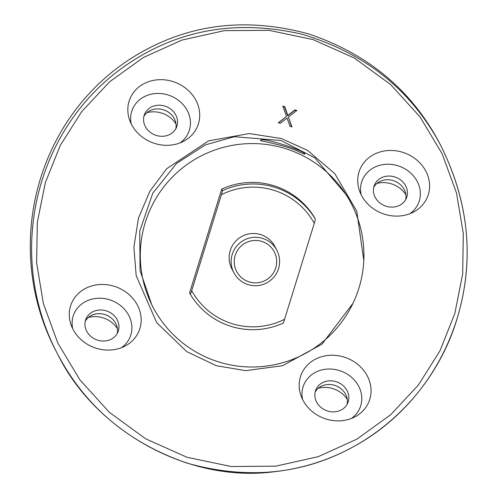 <?xml version="1.0" encoding="UTF-8"?>
<svg xmlns="http://www.w3.org/2000/svg" width="497" height="497" viewBox="0 0 497 497"><rect width="100%" height="100%" fill="white"/><g stroke="black" fill="none" stroke-linecap="round" stroke-linejoin="round"><path stroke-width="0.75" d="M358.915 288.185A111.85 111.688 152.1 0 0 199.9 156.555A111.85 111.688 152.1 0 0 262.459 366.519A111.85 111.688 152.1 0 0 358.915 288.185M221.395 194.712L222.538 190.637A72.947 72.842 -27.9 0 1 315.421 219.239L314.607 217.692A72.947 72.842 152.1 0 0 221.718 189.09L189.587 292.895L190.407 294.441L191.699 290.658A69.934 69.829 152.1 0 0 284.582 319.26L314.284 223.315A69.934 69.829 152.1 0 0 221.395 194.712L191.699 290.658M117.193 333.562A17.265 15.258 21.3 0 0 108.439 316.092A17.265 15.258 21.3 0 0 91.51 315.421A17.265 15.258 21.3 0 0 85.248 321.317M108.439 316.092A17.265 15.258 21.3 0 0 85.285 321.137M373.93 186.922A17.265 15.258 21.3 0 0 373.75 187.226A17.265 15.258 21.3 0 1 373.93 186.922A17.265 15.258 21.3 0 1 394.705 181.125A17.265 15.258 21.3 0 1 405.658 199.645M347.061 404.396A17.265 15.258 21.3 0 0 325.355 384.852A17.265 15.258 21.3 0 0 321.404 386.219A17.265 15.258 21.3 0 0 315.117 392.158M325.355 384.852A17.265 15.258 21.3 0 0 315.16 391.971M440.634 145.248L440.839 145.64C468.522 201.279 474.349 257.545 458.327 314.427L457.78 316.291C435.335 394.817 365.929 461.241 275.369 471.597C187.829 483.656 95.163 430.247 58.031 354.889C3.349 252.097 36.238 122.684 131.879 61.355C182.517 28.696 239.386 19.7 302.487 34.361C365.332 53.26 411.379 90.224 440.634 145.248L439.28 142.689C411.423 90.156 367.892 53.906 308.68 33.933C246.208 16.91 188.966 23.868 136.942 54.807C36.915 114.316 0.54 246.705 56.757 352.479L57.677 354.218M176.025 123.989A24.297 21.477 21.3 0 0 161.426 113.012A24.297 21.477 21.3 0 0 146.969 112.676M117.422 328.679A24.297 21.477 21.3 0 0 102.879 317.788A24.297 21.477 21.3 0 0 88.423 317.453M347.273 399.414A24.297 21.477 21.3 0 0 332.773 388.586A24.297 21.477 21.3 0 0 318.316 388.244M405.881 194.725A24.297 21.477 21.3 0 0 391.319 183.803A24.297 21.477 21.3 0 0 376.9 183.455M350.981 203.018L347.241 195.942L314.713 157.754L280.911 140.514L234.286 136.706L205.466 144.857L176.516 163.476L152.747 193.296L139.725 231.167L140.048 270.585L151.871 305.028L153.213 307.568M299.356 151.995C288.111 145.857 259.359 140.601 260.608 140.57C259.627 136.01 307.705 151.535 304.63 154.194L299.356 151.995M278.345 122.753L280.271 123.343L287.067 118.075L289.993 126.337L291.919 126.934L288.415 117.031L296.889 110.458L294.963 109.868L287.831 115.397L284.762 106.725L282.836 106.128L286.489 116.441L278.345 122.753M454.817 313.489L462.676 273.984L463.316 233.689L456.501 192.998L442.162 153.809L419.971 116.857L390.586 84.496L354.293 58.025L313.085 39.598L268.952 30.323L224.383 30.646L181.883 40.089L143.285 57.546L109.595 81.825L81.781 111.508L60.243 145.478L45.333 182.679L37.343 222.221L36.616 262.838L43.345 303.418L57.758 342.942L79.812 379.733L109.396 412.355L145.64 438.789L186.878 457.228L231.192 466.521L275.773 466.161L318.223 456.687L356.958 439.112L390.642 414.753L418.393 385.032L439.963 350.857L454.817 313.489M154.902 143.515A36.474 32.237 -158.7 0 1 129.711 120.349A36.474 32.237 -158.7 0 1 149.411 81.409A36.474 32.237 -158.7 0 1 195.371 99.307A36.474 32.237 -158.7 0 1 183.542 141.316A36.474 32.237 -158.7 0 1 154.902 143.515M384.796 214.306A36.474 32.237 -158.7 0 1 359.604 191.14A36.474 32.237 -158.7 0 1 379.304 152.2A36.474 32.237 -158.7 0 1 425.264 170.098A36.474 32.237 -158.7 0 1 413.436 212.107A36.474 32.237 -158.7 0 1 384.796 214.306M96.35 348.291A36.474 32.237 -158.7 0 1 71.164 325.125A36.474 32.237 -158.7 0 1 90.864 286.185A36.474 32.237 -158.7 0 1 136.824 304.083A36.474 32.237 -158.7 0 1 124.995 346.092A36.474 32.237 -158.7 0 1 96.35 348.291M326.243 419.089A36.474 32.237 -158.7 0 1 301.058 395.916A36.474 32.237 -158.7 0 1 320.758 356.976A36.474 32.237 -158.7 0 1 366.718 374.881A36.474 32.237 -158.7 0 1 354.889 416.884A36.474 32.237 -158.7 0 1 326.243 419.089M175.789 128.81A17.265 15.258 21.3 0 0 175.124 120.411A17.265 15.258 21.3 0 0 173.745 117.652A17.265 15.258 21.3 0 0 150.057 110.645A17.265 15.258 21.3 0 0 143.881 116.385M131.245 123.927A30.348 26.826 -158.7 0 1 149.759 94.548A30.348 26.826 -158.7 0 1 186.226 108.75A30.348 26.826 -158.7 0 1 179.995 142.919M361.139 194.725A30.348 26.826 -158.7 0 1 379.652 165.339A30.348 26.826 -158.7 0 1 416.119 179.547A30.348 26.826 -158.7 0 1 409.888 213.71M72.692 328.71A30.348 26.826 -158.7 0 1 91.212 299.324A30.348 26.826 -158.7 0 1 127.679 313.532A30.348 26.826 -158.7 0 1 121.448 347.695M302.586 399.501A30.348 26.826 -158.7 0 1 321.105 370.122A30.348 26.826 -158.7 0 1 357.573 384.324A30.348 26.826 -158.7 0 1 351.342 418.486M286.489 116.441L278.618 122.834M296.448 110.8L294.802 110.291L287.67 115.82L284.595 107.147L283.023 106.662M284.595 107.147L284.762 106.725M287.67 115.82L287.831 115.397M294.802 110.291L294.963 109.868M291.565 126.822L288.415 117.031M317.198 403.129A17.265 15.258 -158.7 0 1 315.738 390.077A17.265 15.258 -158.7 0 1 337.364 382.118A17.265 15.258 -158.7 0 1 347.912 402.607A17.265 15.258 -158.7 0 1 333.562 411.876A17.265 15.258 -158.7 0 1 317.198 403.129M87.329 332.3A17.265 15.258 -158.7 0 1 85.869 319.242A17.265 15.258 -158.7 0 1 107.495 311.29A17.265 15.258 -158.7 0 1 118.044 331.772A17.265 15.258 -158.7 0 1 103.693 341.041A17.265 15.258 -158.7 0 1 87.329 332.3M375.794 198.378A17.265 15.258 -158.7 0 1 374.334 185.325A17.265 15.258 -158.7 0 1 395.96 177.367A17.265 15.258 -158.7 0 1 406.509 197.856A17.265 15.258 -158.7 0 1 392.158 207.125A17.265 15.258 -158.7 0 1 375.794 198.378M145.925 127.549A17.265 15.258 -158.7 0 1 144.465 114.49A17.265 15.258 -158.7 0 1 166.091 106.538A17.265 15.258 -158.7 0 1 176.64 127.021A17.265 15.258 -158.7 0 1 162.289 136.29A17.265 15.258 -158.7 0 1 145.925 127.549M222.538 190.637L221.718 189.09M284.582 319.26L283.29 323.044A72.947 72.842 -27.9 0 1 190.407 294.441M315.421 219.239L314.284 223.315M276.81 250.177L274.81 246.382A24.241 24.204 152.1 0 0 242.064 236.311A24.241 24.204 152.1 0 0 231.944 269.045L233.95 272.841A24.241 24.204 -27.9 0 1 244.07 240.107A24.241 24.204 -27.9 0 1 278.531 268.635A24.241 24.204 -27.9 0 1 233.95 272.841M275.729 267.895A21.228 21.197 152.1 0 0 250.755 240.983A21.228 21.197 152.1 0 0 239.889 276.077A21.228 21.197 152.1 0 0 275.729 267.895M353.032 303.238L321.926 344.179L282.544 365.711L245.829 370.656L216.431 365.736L186.81 351.665L156.661 322.609L136.178 275.587L133.873 247.139L138.47 218.127L149.864 191.215L166.743 168.676L208.628 140.856L249.165 133.563L281.389 138.545L307.575 150.411L334.829 173.652L356.747 211.182L363.792 260.366M58.062 354.945C85.646 406.913 128.68 442.989 187.158 463.161C250.134 480.729 307.805 473.97 360.176 442.895C405.502 416.175 441.392 371.259 457.805 316.216C474.498 259.061 468.839 202.204 440.845 145.64"/></g></svg>

